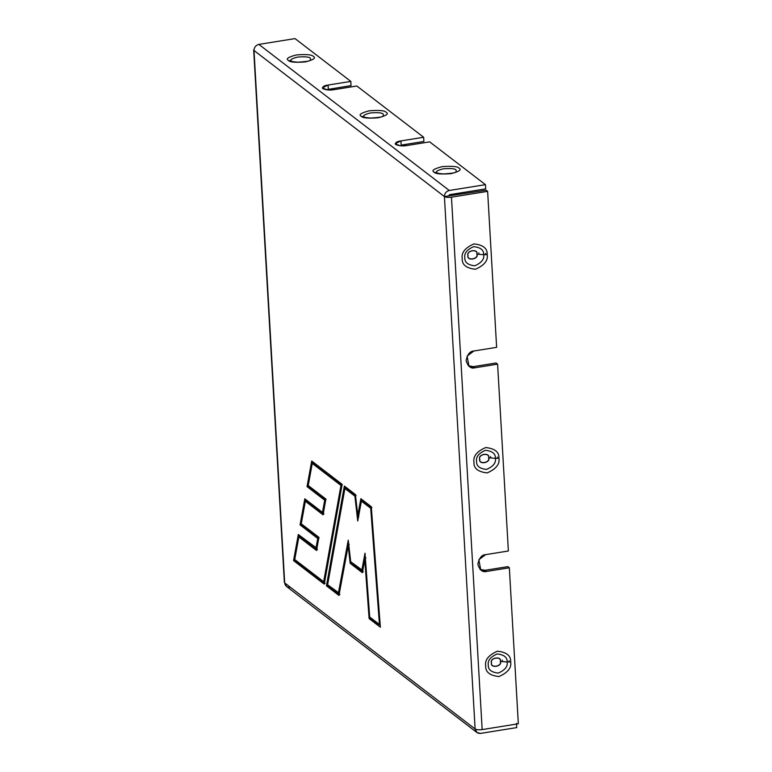 <?xml version="1.0" encoding="UTF-8"?>
<svg xmlns="http://www.w3.org/2000/svg" width="772" height="772" viewBox="0 0 772 772"><rect width="100%" height="100%" fill="white"/><g stroke="black" fill="none" stroke-linecap="round" stroke-linejoin="round"><path stroke-width="1.16" d="M253.67 49.977L284.366 582.406L253.998 50.489C254.142 47.275 255.764 45.249 258.861 44.409L295.029 38.6L350.816 81.398L328.09 85.045L322.291 87.863L327.396 89.928L334.093 89.658L356.828 86.001L423.654 137.262L423.896 141.459L401.16 145.117L400.919 140.919L395.129 143.727L400.234 145.792L406.931 145.522L429.666 141.874L485.453 184.662L449.285 190.481L485.453 184.662L429.666 141.874L406.931 145.522C403.187 146.284 399.433 145.956 395.66 144.547C395.09 142.627 396.847 141.411 400.919 140.919L423.654 137.262L356.828 86.001L334.093 89.658C330.358 90.411 326.595 90.092 322.821 88.684C322.252 86.754 324.008 85.547 328.09 85.045L350.816 81.398L295.029 38.6L258.861 44.409L449.285 190.481C446.187 191.311 444.566 193.338 444.421 196.561L486.128 190.201L444.421 196.561L253.998 50.489L284.694 582.918L475.118 728.98L444.421 196.561C445.878 197.371 448.233 197.574 451.466 197.169L487.634 191.35L496.628 347.342L487.634 191.35L486.128 190.201L487.634 191.35L451.466 197.169L482.162 729.588C478.93 730.003 476.585 729.801 475.118 728.98C476.585 729.801 478.93 730.003 482.162 729.588L518.33 723.779L482.162 729.588L451.466 197.169C448.233 197.574 445.878 197.371 444.421 196.561L475.118 728.98C475.629 732.097 477.453 733.564 480.589 733.4L516.757 727.591L480.589 733.4L476.942 732.522L475.118 728.98L284.694 582.918L284.636 581.856M324.23 584.143L293.543 560.607L298.31 534.504L315.98 548.062L317.726 538.451L300.057 524.892L304.815 498.818L322.484 512.376L324.703 500.179L307.034 486.63L311.705 461L342.141 484.353L324.23 584.143L342.141 484.353L311.705 461L307.034 486.63L324.703 500.179L322.484 512.376L304.815 498.818L300.057 524.892L301.476 523.976L300.057 524.892L317.726 538.451L319.058 538.007L301.389 524.458L319.058 538.007L317.726 538.451L315.98 548.062L317.147 548.506L298.31 534.504L293.543 560.607L294.962 559.69L293.543 560.607L324.23 584.143M360.871 498.712L371.293 506.712L380.364 627.202L369.113 618.575L364.78 559.758L362.367 572.689L350.179 563.338L348.182 545.852L338.956 595.444L326.44 585.842L344.351 486.042L355.4 494.524L357.774 515.329L360.871 498.712L357.774 515.329L358.797 516.574L357.774 515.329L355.4 494.524L344.351 486.042L326.44 585.842L327.859 584.915L326.44 585.842L338.956 595.444L348.182 545.852L350.179 563.338L362.367 572.689L364.78 559.758L369.113 618.575L380.364 627.202L371.293 506.712L360.871 498.712M361.219 116.292C358.362 114.767 361.016 112.934 369.17 110.811C379.081 110.029 384.755 110.521 386.193 112.287C389.049 113.812 386.396 115.646 378.241 117.769C368.331 118.55 362.657 118.058 361.219 116.292C362.657 118.058 368.331 118.55 378.241 117.769C386.396 115.646 389.049 113.812 386.193 112.287C384.755 110.521 379.081 110.029 369.17 110.811C361.016 112.934 358.362 114.767 361.219 116.292L364.365 117.093C362.213 115.945 364.21 114.565 370.357 112.953C377.836 112.374 382.121 112.741 383.202 114.063C382.121 112.741 377.836 112.374 370.357 112.953C364.21 114.565 362.213 115.945 364.365 117.093L361.219 116.292M434.057 172.166C431.201 170.631 433.854 168.807 442.009 166.675C451.919 165.903 457.593 166.395 459.031 168.151C461.888 169.686 459.234 171.509 451.08 173.642C441.169 174.414 435.495 173.922 434.057 172.166C435.495 173.922 441.169 174.414 451.08 173.642C459.234 171.509 461.888 169.686 459.031 168.151C457.593 166.395 451.919 165.903 442.009 166.675C433.854 168.807 431.201 170.631 434.057 172.166L437.203 172.967C435.051 171.809 437.048 170.429 443.196 168.827C450.674 168.238 454.949 168.605 456.04 169.936C454.949 168.605 450.674 168.238 443.196 168.827C437.048 170.429 435.051 171.809 437.203 172.967L434.057 172.166M288.381 60.428C285.534 58.894 288.178 57.07 296.332 54.937C306.252 54.165 311.927 54.658 313.355 56.414C316.211 57.948 313.557 59.772 305.403 61.905C295.493 62.677 289.818 62.185 288.381 60.428C289.818 62.185 295.493 62.677 305.403 61.905C313.557 59.772 316.211 57.948 313.355 56.414C311.927 54.658 306.252 54.165 296.332 54.937C288.178 57.07 285.534 58.894 288.381 60.428L291.526 61.229C289.375 60.071 291.372 58.691 297.529 57.089C304.998 56.501 309.282 56.867 310.363 58.199C309.282 56.867 304.998 56.501 297.529 57.089C291.372 58.691 289.375 60.071 291.526 61.229L288.381 60.428M401.16 145.117L423.896 141.459L423.654 137.262L400.919 140.919L401.16 145.117M485.694 188.86L449.526 194.679L485.694 188.86L485.453 184.662L485.694 188.86M351.057 85.596L325.987 89.755L351.057 85.596L350.816 81.398L351.057 85.596M290.996 60.592L289.751 61.171M516.516 723.383L516.757 727.591L516.516 723.383M507.841 566.638L509.337 567.787L518.33 723.779L509.337 567.787L486.601 571.444C482.722 572.544 479.808 570.19 477.849 564.371C479.103 558.04 481.699 554.798 485.636 554.643L508.372 550.996L497.593 364.143L508.372 550.996L485.636 554.643L478.852 559.729L480.763 570.035L486.601 571.444L509.337 567.787L507.841 566.638L485.105 570.286L507.841 566.638M496.097 362.985L497.593 364.143L474.867 367.79C470.978 368.9 468.064 366.546 466.114 360.727C467.359 354.387 469.955 351.144 473.892 350.999L496.628 347.342L473.892 350.999L467.108 356.075L469.019 366.382L474.867 367.79L497.593 364.143L496.097 362.985L473.361 366.642L496.097 362.985M468.305 365.764L473.361 366.642L474.867 367.79L473.361 366.642L468.305 365.764M480.049 569.408L485.105 570.286L486.601 571.444L485.105 570.286L480.049 569.408M497.438 458.375L497.438 457.063L497.438 458.375M510.678 661.865C511.73 667.741 507.812 672.644 498.924 676.552C489.747 675.548 485.337 671.987 485.704 665.879C484.652 659.992 488.57 655.1 497.457 651.192C506.635 652.195 511.045 655.756 510.678 661.865C511.045 655.756 506.635 652.195 497.457 651.192C488.57 655.1 484.652 659.992 485.704 665.879C485.337 671.987 489.747 675.548 498.924 676.552C507.812 672.644 511.73 667.741 510.678 661.865L507.146 662C507.426 657.397 504.097 654.714 497.178 653.952C490.471 656.904 487.518 660.591 488.309 665.03C488.039 669.642 491.359 672.325 498.278 673.087C504.984 670.135 507.947 666.439 507.146 662L500.507 661.43C502.447 666.651 490.114 668.639 491.417 662.887C489.477 657.667 501.81 655.679 500.507 661.43L507.146 662C507.947 666.439 504.984 670.135 498.278 673.087C491.359 672.325 488.039 669.642 488.309 665.03C487.518 660.591 490.471 656.904 497.178 653.952C504.097 654.714 507.426 657.397 507.146 662L510.678 661.865M487.19 254.567C488.251 260.453 484.333 265.346 475.436 269.254C466.259 268.251 461.859 264.69 462.225 258.581C461.164 252.695 465.082 247.802 473.979 243.894C483.147 244.898 487.557 248.459 487.19 254.567C487.557 248.459 483.147 244.898 473.979 243.894C465.082 247.802 461.164 252.695 462.225 258.581C461.859 264.69 466.259 268.251 475.436 269.254C484.333 265.346 488.251 260.453 487.19 254.567L483.658 254.702C483.938 250.099 480.618 247.416 473.69 246.654C466.983 249.607 464.03 253.293 464.831 257.732C464.551 262.345 467.88 265.028 474.799 265.79C481.506 262.837 484.459 259.141 483.658 254.702L477.028 254.133C478.958 259.363 466.626 261.341 467.928 255.59C465.998 250.369 478.322 248.381 477.028 254.133L483.658 254.702C484.459 259.141 481.506 262.837 474.799 265.79C467.88 265.028 464.551 262.345 464.831 257.732C464.03 253.293 466.983 249.607 473.69 246.654C480.618 247.416 483.938 250.099 483.658 254.702L487.19 254.567M498.934 458.211C499.995 464.097 496.068 469 487.18 472.908C478.003 471.895 473.603 468.343 473.96 462.225C472.908 456.348 476.826 451.446 485.713 447.538C494.891 448.542 499.301 452.102 498.934 458.211C499.301 452.102 494.891 448.542 485.713 447.538C476.826 451.446 472.908 456.348 473.96 462.225C473.603 468.343 478.003 471.895 487.18 472.908C496.068 469 499.995 464.097 498.934 458.211L495.402 458.356C495.682 453.743 492.353 451.06 485.434 450.298C478.727 453.251 475.774 456.947 476.575 461.386C476.295 465.989 479.615 468.672 486.543 469.434C493.25 466.481 496.203 462.795 495.402 458.356L488.763 457.777C490.702 463.007 478.37 464.985 479.673 459.243C477.733 454.013 490.066 452.035 488.763 457.777L495.402 458.356C496.203 462.795 493.25 466.481 486.543 469.434C479.615 468.672 476.295 465.989 476.575 461.386C475.774 456.947 478.727 453.251 485.434 450.298C492.353 451.06 495.682 453.743 495.402 458.356L498.934 458.211M448.551 195.895L449.526 194.679L448.551 195.895M444.421 196.561C444.566 193.338 446.187 191.311 449.285 190.481L258.861 44.409C255.764 45.249 254.142 47.275 253.998 50.489L444.421 196.561M290.166 587.338C287.03 587.502 285.206 586.035 284.694 582.918L286.508 586.459L476.942 732.522M488.599 457.786C489.853 452.228 477.926 454.148 479.798 459.205C478.534 464.763 490.471 462.843 488.599 457.786C490.471 462.843 478.534 464.763 479.798 459.205C477.926 454.148 489.853 452.228 488.599 457.786L488.763 457.777C490.066 452.035 477.733 454.013 479.673 459.243C478.37 464.985 490.702 463.007 488.763 457.777L488.599 457.786M490.577 457.941L490.625 456.493M476.855 254.142C478.119 248.574 466.182 250.495 468.054 255.551C466.79 261.119 478.727 259.199 476.855 254.142C478.727 259.199 466.79 261.119 468.054 255.551C466.182 250.495 478.119 248.574 476.855 254.142L477.028 254.133C478.322 248.381 465.998 250.369 467.928 255.59C466.626 261.341 478.958 259.363 477.028 254.133L476.855 254.142M478.833 254.287L478.881 252.849M485.53 254.741L485.52 253.419M485.694 253.419L485.704 254.731M500.343 661.44C501.597 655.872 489.67 657.792 491.532 662.849C490.278 668.417 502.215 666.497 500.343 661.44C502.215 666.497 490.278 668.417 491.532 662.849C489.67 657.792 501.597 655.872 500.343 661.44L500.507 661.43C501.81 655.679 489.477 657.667 491.417 662.887C490.114 668.639 502.447 666.651 500.507 661.43L500.343 661.44M502.321 661.585L502.369 660.147M509.009 660.716L509.018 662.038M383.356 115.954L383.202 114.063L383.394 115.916L382.729 116.282C382.989 116.89 379.004 117.489 370.772 118.077C361.026 117.161 365.841 117.064 364.249 117.006L364.316 117.054M456.252 171.77L456.04 169.936L456.233 171.789L455.557 172.146C455.818 172.754 451.832 173.353 443.611 173.951C433.864 173.034 438.679 172.928 437.087 172.88L437.203 172.967M310.556 60.052L310.363 58.199L310.576 60.033L309.89 60.409C310.151 61.017 306.166 61.615 297.934 62.214C288.188 61.297 293.003 61.191 291.411 61.142L291.459 61.171M328.09 85.045L328.332 89.243L328.09 85.045M338.406 593.012L348.24 540.217L350.691 561.726L361.827 570.267L365.002 553.177L369.701 617.021L379.448 624.49L370.705 508.266L361.412 501.144L357.725 520.965L354.888 496.135L344.901 488.473L327.627 584.742L339.574 593.456L327.627 584.742L344.901 488.473L354.888 496.135L357.725 520.965L361.412 501.144L370.705 508.266L379.448 624.49L369.701 617.021L365.002 553.177L361.827 570.267L362.994 570.701L350.691 561.726L348.24 540.217L338.406 593.012M380.181 624.789L379.448 624.49L380.181 624.789M371.882 507.715L370.705 508.266L371.882 507.715L362.309 500.372L361.412 501.144L362.309 500.372L371.882 507.715M380.162 624.123L379.158 624.818L370.29 618.015L369.113 618.575L370.251 617.436L379.158 624.818L380.162 624.123M365.146 559.15L365.359 558.002L365.146 559.15M365.87 557.944L364.78 559.758L365.87 557.944M361.721 500.883L361.962 499.552L361.721 500.883M358.488 516.883L358.391 516.082L358.488 516.883M356.056 495.566L354.888 496.135L356.056 495.566L345.798 487.701L344.901 488.473L345.798 487.701L356.056 495.566M363.265 571.917L351.337 562.769L350.179 563.338L351.27 562.17L363.265 571.917M348.539 545.322L348.712 544.385L348.539 545.322M349.233 544.279L348.182 545.852L349.233 544.279M345.209 488.203L345.451 486.891L345.209 488.203M339.854 594.672L327.772 585.398L339.854 594.672M305.664 500.989L305.905 499.667L305.664 500.989M323.651 512.82L322.484 512.376L323.651 512.82M326.035 499.745L324.703 500.179L326.035 499.745L308.366 486.186L307.034 486.63L308.453 485.713L326.035 499.745M312.563 463.171L312.805 461.849L312.563 463.171M299.16 536.675L299.401 535.353L299.16 536.675M325.128 583.371L294.875 560.173L325.128 583.371M379.1 623.766L379.158 624.818L379.1 623.766M306.262 500.478L323.931 514.027L306.262 500.478L305.365 501.25L301.254 523.802L318.923 537.351L316.53 550.494L298.861 536.936L294.74 559.517L323.68 581.721L340.963 485.453L312.255 463.432L308.231 485.54L325.9 499.088L323.034 514.808L305.365 501.25L306.262 500.478M313.152 462.66L342.285 485.009L313.152 462.66L312.255 463.432L313.152 462.66M299.748 536.164L317.417 549.712L299.748 536.164L298.861 536.936L316.53 550.494L318.923 537.351L301.254 523.802L305.365 501.25L323.034 514.808L325.9 499.088L308.231 485.54L312.255 463.432L340.963 485.453L342.285 485.009L340.963 485.453L323.68 581.721L294.74 559.517L298.861 536.936L299.748 536.164M324.848 582.156L323.68 581.721L324.848 582.156"/></g></svg>
